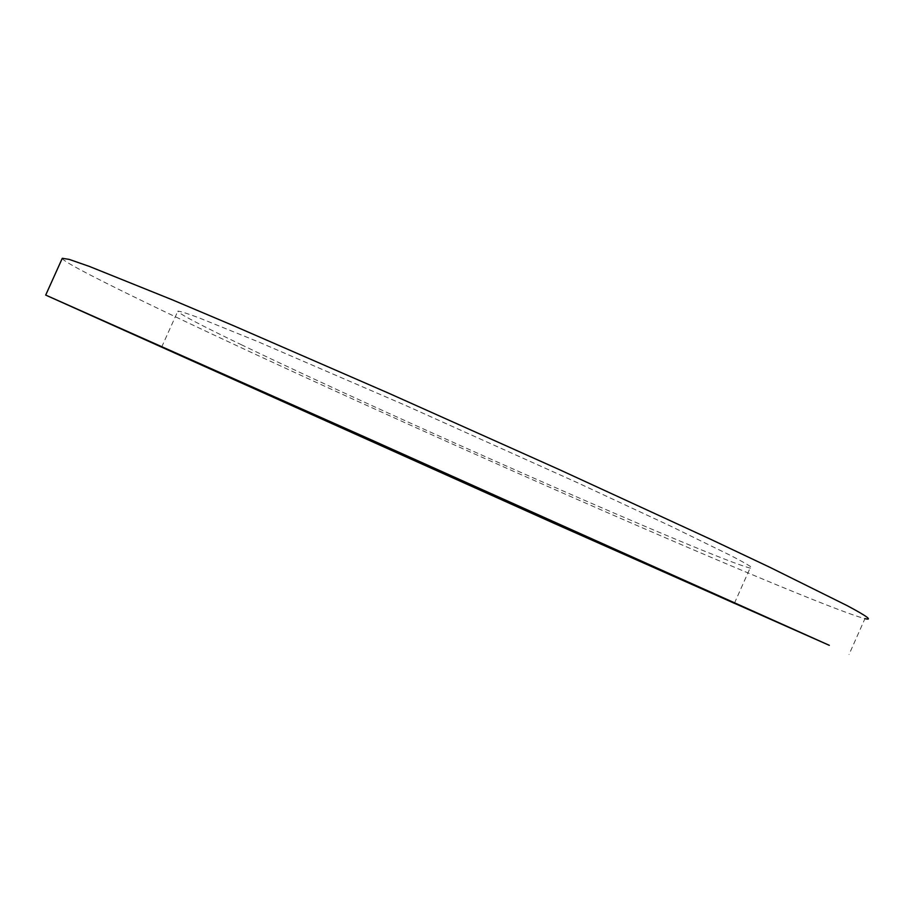 <?xml version="1.0" encoding="UTF-8"?>
<svg xmlns="http://www.w3.org/2000/svg" width="914" height="914" viewBox="0 0 914 914"><rect width="100%" height="100%" fill="white"/><g stroke="black" fill="none" stroke-linecap="round" stroke-linejoin="round"><path stroke-width="0.69" stroke-dasharray="4.57 3.43" d="M242.004 345.035C199.538 324.63 178.161 313.342 177.842 311.148C179.967 311.16 186.959 313.365 198.818 317.752L257.771 341.596L405.736 405.473L577.168 482.569L670.579 526.098L730.24 555.278C748.92 564.932 755.535 569.193 750.097 568.051C714.405 559.437 387.09 415.036 242.004 345.035M62.289 258.285C61.604 261.05 104.71 283.009 165.914 312.268C273.389 363.555 427.249 433.442 567.183 495.011C705.688 555.906 837.51 611.5 864.941 618.652L849.026 654.538M161.687 347.057L177.842 311.148M734.445 603.217L750.097 568.051"/><path stroke-width="1.37" d="M734.399 603.32L161.687 347.057L734.445 603.217M829.306 645.33L368.571 438.663L45.7 295.085L554.467 523.505L829.306 645.33M864.941 618.652C873.03 620.629 867.032 616.253 846.97 605.548L770.045 567.388L710.715 539.306L559.437 469.659L388.884 393.306L234.247 326.012L172.323 299.826L89.389 266.431L69.178 259.393L62.289 258.285L45.7 295.085"/></g></svg>

